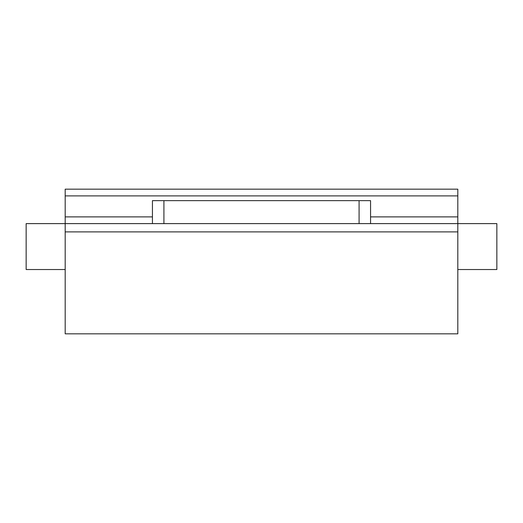 <?xml version="1.0" encoding="UTF-8"?>
<svg xmlns="http://www.w3.org/2000/svg" width="523" height="523" viewBox="0 0 523 523"><rect width="100%" height="100%" fill="white"/><g stroke="black" fill="none" stroke-linecap="round" stroke-linejoin="round"><path stroke-width="0.78" d="M152.435 216.888L65.185 216.888L65.185 223.615L26.15 223.615L26.15 269.535L65.185 269.535M65.185 333.824L457.815 333.824L65.185 333.824L65.185 223.615L457.815 223.615L457.815 189.176L65.185 189.176L65.185 195.896L457.815 195.896M65.185 216.888L65.185 195.896M457.815 333.824L457.815 223.615L496.85 223.615L496.85 269.535L457.815 269.535M152.435 223.615L152.435 200.655L370.565 200.655L370.565 223.615M457.815 231.892L65.185 231.892M457.815 216.888L370.565 216.888M163.915 200.655L163.915 223.615M359.085 223.615L359.085 200.655"/></g></svg>

